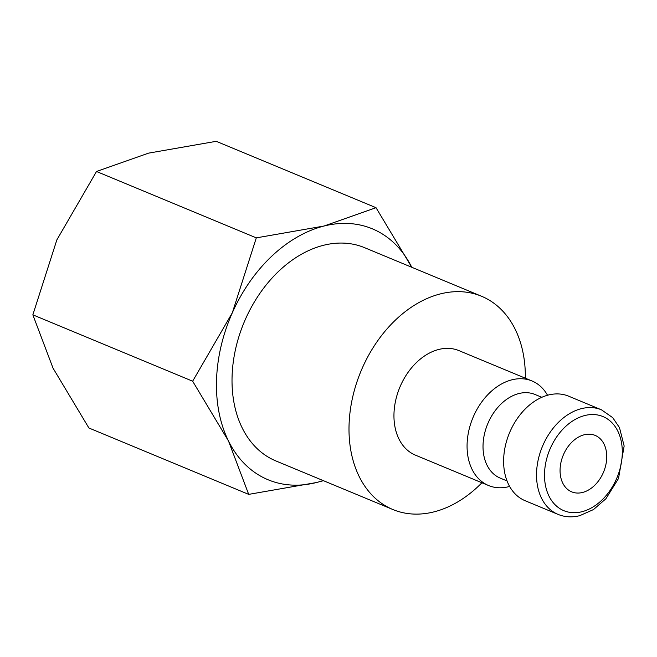 <?xml version="1.0" encoding="UTF-8"?>
<svg xmlns="http://www.w3.org/2000/svg" width="657" height="657" viewBox="0 0 657 657"><rect width="100%" height="100%" fill="white"/><g stroke="black" fill="none" stroke-linecap="round" stroke-linejoin="round"><path stroke-width="0.99" d="M509.627 486.443A56.609 40.471 -67.4 0 1 488.578 485.531A56.609 40.471 -67.4 0 1 467.094 444.14A56.609 40.471 -67.4 0 1 532.006 380.97A56.609 40.471 -67.4 0 1 547.511 395.235M532.006 380.97L458.89 350.6A56.609 40.471 112.6 0 0 393.978 413.77A56.609 40.471 112.6 0 0 415.462 455.161L488.578 485.531M507.048 480.94L500.232 478.107A45.292 32.374 -67.4 0 1 483.043 444.994A45.292 32.374 -67.4 0 1 534.979 394.463L541.795 397.296M503.648 459.325A56.609 40.471 -67.4 0 1 568.568 396.155L601.467 409.82A56.609 40.471 -67.4 0 0 581.338 408.662A56.609 40.471 -67.4 0 0 536.555 472.991A56.609 40.471 -67.4 0 0 558.031 514.382L525.132 500.716A56.609 40.471 -67.4 0 1 503.648 459.325M525.345 378.202A115.484 82.56 112.6 0 0 481.474 296.225A115.484 82.56 112.6 0 0 349.056 425.095A115.484 82.56 112.6 0 0 392.878 509.528A115.484 82.56 112.6 0 0 481.918 482.764M481.474 296.225L364.495 247.64A115.484 82.56 112.6 0 0 232.077 376.502A115.484 82.56 112.6 0 0 275.899 460.943L392.878 509.528M323.145 480.571A135.868 97.129 -67.4 0 1 316.387 482.542A135.868 97.129 -67.4 0 1 228.513 441.044L248.699 494.376L88.9 427.994L53.036 368.158L32.85 314.834L56.847 239.904L96.513 171.493L148.531 153.147L216.219 141.312L376.018 207.694L324 226.033A135.868 97.129 -67.4 0 1 411.75 267.259L376.018 207.694M216.523 380.419A135.868 97.129 -67.4 0 1 232.315 312.789L192.649 381.208L228.513 441.044A135.868 97.129 -67.4 0 1 216.523 380.419M560.076 469.5A30.567 21.853 -67.4 0 1 595.127 435.386A30.567 21.853 -67.4 0 1 606.731 457.74A30.567 21.853 -67.4 0 1 571.68 491.847A30.567 21.853 -67.4 0 1 560.076 469.5M232.315 312.789A135.868 97.129 -67.4 0 1 324 226.033L256.312 237.867L232.315 312.789M248.699 494.376L316.387 482.542L323.433 480.686M192.649 381.208L32.85 314.834M256.312 237.867L96.513 171.493M581.979 511.713A50.95 36.422 -67.4 0 1 544.53 473.418A50.95 36.422 -67.4 0 1 584.829 415.52A50.95 36.422 -67.4 0 1 622.278 453.815A50.95 36.422 -67.4 0 1 581.979 511.713M601.467 409.82L612.735 417.663L619.502 427.666L624.15 446.013L618.516 478.485L605.951 498.704L593.493 509.561L579.704 515.688C572.001 517.576 564.774 517.141 558.031 514.382"/></g></svg>
